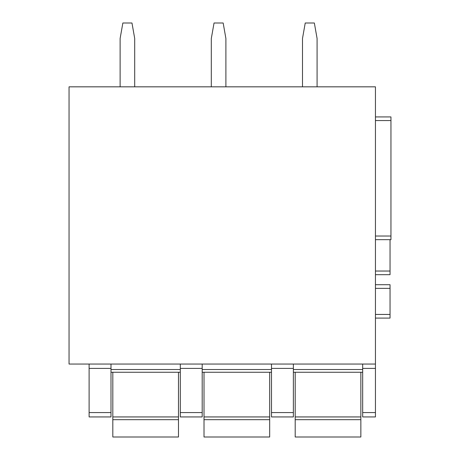 <?xml version="1.0" encoding="UTF-8"?>
<svg xmlns="http://www.w3.org/2000/svg" width="460" height="460" viewBox="0 0 460 460"><rect width="100%" height="100%" fill="white"/><g stroke="black" fill="none" stroke-linecap="round" stroke-linejoin="round"><path stroke-width="0.69" d="M390.948 239.666L375.446 239.666L390.948 239.666L390.948 116.926L375.446 116.926M375.446 364.05L69.052 364.05L69.052 86.831L375.446 86.831L375.446 412.574L362.681 412.574L362.681 364.05M362.681 412.574L362.681 416.938L375.446 416.938L375.446 412.574M390.04 239.666L390.04 274.683L375.446 274.683M390.04 318.09L375.446 318.09L390.04 318.09L390.04 314.439L375.446 314.439M390.04 284.711L375.446 284.711L390.04 284.711L390.04 314.439M293.377 364.05L293.377 416.938L271.492 416.938L271.492 412.574L293.377 412.574M293.377 368.408L271.492 368.408L271.492 412.574M271.492 368.408L271.492 364.05M202.187 364.05L202.187 412.574L180.303 412.574L180.303 416.938L202.187 416.938L202.187 412.574M180.303 364.05L180.303 412.574M110.998 364.05L110.998 412.574L89.113 412.574L89.113 416.938L110.998 416.938L110.998 412.574M110.998 368.408L89.113 368.408L89.113 412.574M89.113 368.408L89.113 364.05M293.377 372.255L362.681 372.255M202.187 372.255L271.492 372.255M110.998 372.255L180.303 372.255M112.821 419.675L178.48 419.675L178.48 437L112.821 437L112.821 372.255M178.48 372.255L178.48 419.675M204.01 419.675L269.669 419.675L269.669 437L204.01 437L204.01 372.255M269.669 372.255L269.669 419.675M295.199 419.675L360.858 419.675L360.858 437L295.199 437L295.199 372.255M360.858 372.255L360.858 419.675M302.496 86.831L302.496 38.502L305.233 23L314.353 23L317.084 38.502L317.084 86.831M211.307 86.831L211.307 38.502L214.044 23L223.163 23L225.894 38.502L225.894 86.831M120.117 86.831L120.117 38.502L122.854 23L131.974 23L134.705 38.502L134.705 86.831M375.446 120.572L390.948 120.572M375.446 236.02L390.948 236.02M375.446 368.408L362.681 368.408M390.04 271.038L375.446 271.038M390.04 288.362L375.446 288.362M362.681 369.518L293.377 369.518M180.303 369.518L110.998 369.518M202.187 368.408L180.303 368.408M271.492 369.518L202.187 369.518M178.48 416.938L112.821 416.938M269.669 416.938L204.01 416.938M360.858 416.938L295.199 416.938"/></g></svg>
